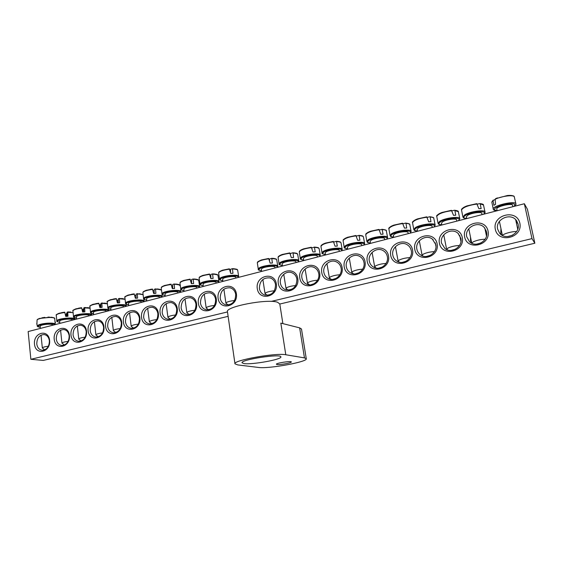 <?xml version="1.0" encoding="UTF-8"?>
<svg xmlns="http://www.w3.org/2000/svg" width="563" height="563" viewBox="0 0 563 563"><rect width="100%" height="100%" fill="white"/><g stroke="black" fill="none" stroke-linecap="round" stroke-linejoin="round"><path stroke-width="0.84" d="M56.279 339.06C56.391 333.092 58.883 329.911 63.753 329.517C66.779 330.059 68.58 332.17 69.165 335.851C69.08 341.755 66.638 344.95 61.839 345.443C58.721 344.95 56.87 342.825 56.279 339.06M54.203 339.229C55.301 350.953 70.748 347.237 69.432 335.435C68.2 323.655 52.887 327.603 54.203 339.229M271.211 301.416L531.979 238.621L524.35 203.736L28.15 331.565L30.866 359.3L227.48 311.944M70.994 335.048C72.141 346.878 87.891 343.085 86.512 331.178C85.231 319.291 69.615 323.317 70.994 335.048M105.57 326.427C106.836 338.469 123.227 334.528 121.721 322.402C120.313 310.304 104.064 314.492 105.57 326.427M141.552 317.462C142.946 329.721 160.012 325.618 158.372 313.267C156.831 300.945 139.913 305.308 141.552 317.462M179.034 308.116C180.561 320.607 198.352 316.329 196.564 303.746C194.882 291.198 177.254 295.744 179.034 308.116M218.113 298.376C219.774 311.107 238.339 306.645 236.397 293.823C234.553 281.028 216.171 285.772 218.113 298.376M462.286 237.523C459.471 223.391 436.494 229.317 439.407 243.223C441.976 257.277 465.214 251.682 462.286 237.523M412.531 249.923C409.941 236.087 388.02 241.738 390.708 255.363C393.065 269.128 415.227 263.794 412.531 249.923M365.056 261.753C362.678 248.199 341.741 253.596 344.218 266.946C346.379 280.437 367.54 275.342 365.056 261.753M319.707 273.055C317.525 259.768 297.503 264.934 299.783 278.023C301.761 291.247 321.994 286.377 319.707 273.055M276.342 283.865C274.336 270.831 255.18 275.779 257.277 288.615C259.093 301.585 278.446 296.926 276.342 283.865M519.846 223.173C516.707 208.472 492.076 214.827 495.32 229.289C498.178 243.92 523.104 237.924 519.846 223.173M49.614 340.376C48.432 328.518 33.217 332.444 34.491 344.148C35.539 355.943 50.881 352.255 49.614 340.376M297.785 278.523C295.695 265.363 276.109 270.409 278.298 283.379C280.191 296.469 299.98 291.711 297.785 278.523M342.121 267.467C339.848 254.047 319.376 259.325 321.755 272.548C323.816 285.905 344.507 280.923 342.121 267.467M388.519 255.905C386.035 242.21 364.62 247.734 367.196 261.218C369.448 274.85 391.109 269.635 388.519 255.905M437.113 243.793C434.411 229.817 411.975 235.601 414.776 249.36C417.232 263.273 439.921 257.812 437.113 243.793M488.065 231.097C485.13 216.818 461.597 222.885 464.637 236.932C467.311 251.14 491.119 245.412 488.065 231.097M198.366 303.302C199.964 315.906 218.134 311.536 216.269 298.84C214.51 286.166 196.508 290.811 198.366 303.302M160.103 312.838C161.56 325.217 178.985 321.023 177.275 308.559C175.656 296.124 158.393 300.572 160.103 312.838M123.381 321.987C124.704 334.14 141.433 330.115 139.863 317.884C138.385 305.674 121.812 309.946 123.381 321.987M88.109 330.784C89.313 342.712 105.38 338.849 103.944 326.836C102.593 314.844 86.667 318.947 88.109 330.784M524.35 203.736L527.397 209.211L534.85 243.223L279.797 304.034M228.121 316.35L43.295 360.419L30.866 359.3M73.07 334.879C73.176 328.806 75.738 325.59 80.748 325.238C83.796 325.808 85.611 327.933 86.209 331.607C86.132 337.61 83.627 340.84 78.693 341.298C75.548 340.784 73.676 338.644 73.07 334.879M90.193 330.615C90.298 324.436 92.93 321.184 98.089 320.875C101.15 321.48 102.987 323.612 103.599 327.279C103.522 333.387 100.946 336.653 95.872 337.075C92.698 336.526 90.805 334.373 90.193 330.615M107.66 326.266C107.765 319.967 110.475 316.688 115.781 316.427C118.863 317.068 120.714 319.207 121.326 322.866C121.256 329.081 118.61 332.381 113.381 332.761C110.193 332.177 108.286 330.017 107.66 326.266M125.472 321.832C125.584 315.407 128.371 312.092 133.846 311.888C136.936 312.564 138.794 314.724 139.42 318.355C139.35 324.689 136.626 328.025 131.242 328.356C128.033 327.736 126.112 325.562 125.472 321.832M143.649 317.307C143.762 310.748 146.64 307.398 152.292 307.264C155.388 307.982 157.253 310.15 157.886 313.76C157.816 320.22 155.008 323.584 149.455 323.866C146.232 323.204 144.297 321.023 143.649 317.307M162.2 312.683C162.32 305.983 165.297 302.605 171.131 302.542C174.227 303.309 176.092 305.484 176.733 309.066C176.662 315.66 173.763 319.059 168.034 319.27C164.804 318.574 162.855 316.378 162.2 312.683M181.138 307.968C181.265 301.114 184.34 297.7 190.378 297.736C193.461 298.545 195.333 300.726 195.98 304.273C195.896 311.015 192.898 314.45 186.986 314.583C183.749 313.837 181.8 311.635 181.138 307.968M200.477 303.154C200.611 296.131 203.806 292.69 210.048 292.83C213.117 293.689 214.975 295.878 215.629 299.382C215.538 306.279 212.441 309.749 206.318 309.791C203.088 308.996 201.139 306.786 200.477 303.154M220.217 298.235C220.372 291.029 223.687 287.559 230.154 287.827C233.202 288.742 235.045 290.93 235.693 294.379C235.601 301.451 232.378 304.949 226.044 304.886C222.828 304.041 220.893 301.824 220.217 298.235M486.566 231.907C488.888 240.781 476.024 248.177 469.591 241.78L466.748 236.84C464.362 227.649 478.156 220.295 484.335 227.586L486.566 231.907M470.499 237.171L470.527 240.683L471.358 243.019M486.045 230.232L485.179 229.739M460.872 238.304C462.99 246.657 451.526 253.997 444.974 248.593L441.526 243.125C439.358 234.489 451.617 227.149 458.022 233.356L460.872 238.304M445.65 244.391L446.565 249.029M435.79 244.553C437.725 252.456 427.416 259.691 420.871 255.109C418.738 253.723 417.415 251.774 416.887 249.254C414.91 241.105 425.91 233.842 432.384 239.127L435.79 244.553M411.286 250.655C413.073 258.185 403.713 265.279 397.253 261.38C394.867 260.029 393.389 257.981 392.826 255.25C391.011 247.502 400.962 240.359 407.401 244.877C409.477 246.235 410.772 248.163 411.286 250.655M387.351 256.615C389.005 263.822 380.433 270.768 374.106 267.432C371.51 266.13 369.912 264.026 369.314 261.105C367.639 253.702 376.717 246.7 383.065 250.577C385.374 251.907 386.802 253.92 387.351 256.615M363.965 262.435C365.5 269.367 357.589 276.159 351.418 273.287C348.652 272.056 346.956 269.902 346.336 266.827C344.781 259.726 353.128 252.871 359.349 256.214C361.847 257.502 363.381 259.571 363.965 262.435M341.108 268.129C342.536 274.814 335.189 281.458 329.186 278.974C326.28 277.812 324.513 275.624 323.873 272.422C322.43 265.581 330.157 258.874 336.224 261.781C338.877 263.005 340.502 265.124 341.108 268.129M318.757 273.695C320.094 280.17 313.225 286.666 307.398 284.505C304.386 283.407 302.556 281.204 301.902 277.897C300.558 271.282 307.757 264.723 313.661 267.256C316.434 268.417 318.137 270.564 318.757 273.695M296.905 279.135C296.736 286.806 293.119 290.388 286.039 289.889C282.957 288.861 281.078 286.644 280.416 283.245C279.157 276.834 285.905 270.423 291.641 272.64C294.512 273.738 296.265 275.905 296.905 279.135M275.525 284.463C275.391 291.908 271.922 295.462 265.117 295.139C261.971 294.175 260.064 291.958 259.395 288.481C259.599 280.874 263.181 277.355 270.134 277.932C273.083 278.959 274.878 281.141 275.525 284.463M49.375 340.819C49.291 346.611 46.919 349.771 42.267 350.292C39.185 349.827 37.362 347.716 36.785 343.958C36.898 338.103 39.319 334.957 44.034 334.528C47.025 335.034 48.805 337.131 49.375 340.819M518.059 224.109C520.655 233.744 505.75 241.084 499.691 233.272L497.657 229.19C494.976 219.19 510.993 211.984 516.602 220.802L518.059 224.109M500.95 228.613L500.753 233.173L501.211 234.672M517.869 223.398L516.229 222.251M534.85 243.223L531.979 238.621M52.69 324.978L52.683 324.935C52.296 324.295 50.424 324.07 47.053 324.267C42.802 324.689 40.494 325.337 40.135 326.216L40.353 328.426M54.189 318.074L51.557 317.229L39.487 318.433L37.095 319.833L36.898 324.365L37.052 320.101M55.216 323.007L55.448 322.149M51.557 317.229L51.557 317.229C54.203 317.764 55.251 318.194 54.71 318.51L54.724 318.559M39.487 318.433L37.524 319.341M48.383 346.231C44.59 346.709 42.57 347.301 42.331 347.99L44.702 349.862M44.843 349.799L45.61 349.384M512.872 206.691L512.576 205.312C512.393 202.736 495.799 206.642 496.791 209.014L497.157 210.738M513.393 196.142C512.52 195.438 510.521 195.234 507.383 195.523L495.531 198.711L495.159 199.281L495.553 204.348L493.92 205.291L492.998 200.562L495.151 199.457M507.383 195.523L507.383 195.523C512.006 195.333 514.308 195.762 514.293 196.818L515.912 204.052C516.384 199.978 491.049 205.967 493.315 209.359C494.272 209.851 492.28 210.154 497.094 210.759M497.425 197.902L495.531 198.711M516.588 231.562C512.541 231.203 503.019 233.87 502.52 235.482M507.53 236.587L512.457 235.292M274.92 267.249L274.913 267.207C274.934 265.462 263.836 266.672 261.711 268.664L261.302 269.374L261.619 271.422M269.515 260.563L269.494 259.043L271.718 258.311L272.422 263.005L270.156 263.125L268.642 258.466L261.38 259.972L257.805 262.105M276.046 259.247C275.504 258.663 274.09 258.347 271.816 258.311L271.753 258.311M274.343 290.797C270.268 291.17 267.312 291.894 265.462 292.985L265.272 293.907M268.079 295.279L270.965 294.252M295.892 261.788L295.885 261.753C295.906 259.993 284.892 261.225 282.605 263.245L282.133 264.033L282.457 266.053M290.431 254.307L290.417 253.54L292.837 252.759L293.077 253.111L293.576 257.488L291.317 257.608L289.748 252.907L282.274 254.469C280.142 255.222 278.903 255.961 278.565 256.693M296.983 253.688L292.859 252.759C298.812 253.301 296.715 253.765 297.679 254.279L298.798 260.831C299.361 258.15 283.062 259.874 279.727 262.865L279.1 264.096C278.53 264.448 279.621 264.92 282.366 265.511M295.702 285.568C291.578 285.92 288.516 286.666 286.511 287.806L286.271 288.805M289.178 290.114L292.253 289.051M317.462 257.031L317.321 256.172C317.328 254.399 306.406 255.651 303.957 257.713L303.415 258.572L303.738 260.57M311.803 247.987L314.407 247.087L315.21 251.858L312.944 251.964L311.311 247.227L303.626 248.853C301.416 249.634 300.128 250.408 299.769 251.175M318.391 247.994L314.435 247.087C320.058 247.607 318.186 248.079 319.101 248.6L320.263 255.229C320.826 252.52 304.653 254.272 301.071 257.319L300.346 258.663C299.769 259.015 300.874 259.494 303.661 260.085M317.532 280.219C313.366 280.557 310.199 281.324 308.031 282.513L307.729 283.59M310.748 284.822L314.02 283.731M339.39 251.387L339.236 250.472C339.236 248.684 328.405 249.958 325.787 252.062L325.161 252.998L325.491 254.969M333.838 242.083L336.456 241.288L337.321 246.094L335.055 246.2L333.359 241.421L325.435 243.11C323.148 243.934 321.811 244.736 321.438 245.531M340.27 242.181L336.491 241.288M339.862 274.751C335.647 275.068 332.374 275.856 330.031 277.102L329.383 277.939L329.658 278.256M332.817 279.41L336.273 278.298M361.819 245.609L361.643 244.638C361.643 242.836 350.89 244.138 348.103 246.284L347.385 247.298L347.723 249.24M356.4 236.108L359.011 235.355L359.933 240.204L357.667 240.302L355.907 235.482L347.73 237.241C345.358 238.107 343.972 238.944 343.585 239.768M362.649 236.228L359.046 235.355M362.692 269.163C358.441 269.459 355.056 270.261 352.529 271.57L351.791 272.485L352.072 272.809M355.394 273.878L359.032 272.738M384.761 239.697L384.571 238.663C384.557 236.861 373.888 238.191 370.926 240.366L370.109 241.471L370.454 243.378M379.476 230.007L382.08 229.289L383.065 234.18L380.799 234.271L378.969 229.408L370.517 231.252C368.061 232.153 366.633 233.026 366.224 233.884M386.056 263.442C381.77 263.716 378.266 264.54 375.542 265.912L374.705 266.904L375 267.242M378.491 268.213L382.312 267.052M408.231 233.652L408.02 232.554C408.006 230.746 397.415 232.097 394.276 234.321L393.354 235.517L393.699 237.396M403.087 223.764L405.656 223.082L405.993 223.427L406.732 228.008L404.466 228.099L402.566 223.194L393.819 225.123C391.278 226.066 389.793 226.98 389.371 227.867M409.955 257.601C405.649 257.84 402.024 258.677 399.09 260.12L398.132 261.197L398.442 261.542M402.137 262.414L406.127 261.232M432.257 227.459L432.025 226.305C432.011 224.482 421.483 225.869 418.168 228.135L417.127 229.422L417.479 231.266M427.254 217.388L429.808 216.727L430.16 217.079L430.948 221.702L428.689 221.78L426.719 216.832L417.64 218.859C415.015 219.844 413.481 220.795 413.045 221.716M434.425 251.612C430.097 251.816 426.353 252.681 423.179 254.194L422.109 255.363L422.426 255.715M426.346 256.475L430.512 255.285M456.853 221.125L456.6 219.901C456.579 218.078 446.121 219.493 442.624 221.794L441.448 223.194L441.807 225.003M451.99 210.858L454.524 210.224L454.904 210.576L455.749 215.242L453.489 215.312L451.435 210.323L442.011 212.455C439.302 213.49 437.718 214.475 437.261 215.425M459.471 245.489C455.136 245.658 451.266 246.538 447.845 248.128L446.804 249.641M451.139 250.394L455.467 249.191M482.041 214.637L481.766 213.342C481.738 211.519 471.337 212.969 467.656 215.312L466.34 216.818L466.706 218.585M477.325 204.179L479.831 203.567L480.239 203.912L481.133 208.627L478.881 208.69L476.748 203.651L466.938 205.903C464.144 206.987 462.519 208.014 462.047 208.986M485.13 239.226C480.795 239.338 476.791 240.239 473.103 241.921L471.738 243.216L468.782 228.747M476.537 244.173L481.02 242.949M235.841 277.411L235.834 277.376C235.869 275.652 224.588 276.834 222.772 278.748L222.772 281.43M237.03 269.614L232.406 268.657L232.983 273.28L230.731 273.407L229.324 268.825L222.413 270.233L219.091 272.196M233.103 268.664L233.103 268.664C239.345 269.417 236.594 269.733 237.677 270.17L238.67 276.524C239.247 273.928 222.561 275.567 219.908 278.396L219.521 279.347C218.979 279.684 220.027 280.149 222.674 280.733M230.52 272.457L230.485 269.304L232.406 268.657M230.042 270.599L230.499 270.536M229.324 268.825L228.867 268.875M234.553 300.551C230.584 300.938 227.804 301.634 226.22 302.634L226.129 303.429M228.789 304.907L231.287 303.95M230.239 270.529L230.26 271.401M216.143 282.535L216.136 282.492C216.178 280.796 204.805 281.957 203.137 283.836L203.18 286.476M217.367 274.835L212.589 273.871L213.11 278.453L210.858 278.586L209.506 274.047L202.757 275.413L199.562 277.292M213.588 273.885L213.588 273.885C219.591 274.66 216.945 274.934 217.994 275.377L218.944 281.669C219.528 279.1 202.708 280.719 200.28 283.492L199.956 284.357C199.436 284.702 200.477 285.159 203.074 285.737M210.858 278.586L210.815 274.477L212.589 273.871M210.189 275.821L210.829 275.666M209.506 274.047L208.993 274.104M214.496 305.463C210.583 305.864 207.902 306.539 206.445 307.497L206.389 308.235M208.993 309.749L211.294 308.841M210.682 275.659L210.724 277.953M196.853 287.552L196.846 287.51C196.895 285.828 185.424 286.975 183.911 288.812L183.981 291.423M198.106 279.945L193.172 278.974L193.651 283.527L191.399 283.661L190.097 279.157L183.51 280.487L180.434 282.281M194.474 279.002L194.474 279.002C200.161 279.755 197.747 280.043 198.725 280.48L199.633 286.708C200.217 284.16 183.264 285.765 181.061 288.481L180.793 289.269C180.251 289.593 181.279 290.051 183.876 290.635M191.589 283.646L191.554 279.544L193.172 278.974M190.751 280.923L191.533 280.684L191.554 283.646M190.097 279.157L189.548 279.22M194.861 310.276C191.012 310.685 188.415 311.346 187.078 312.254L187.057 312.937M189.618 314.492L191.709 313.626M177.957 292.457L177.95 292.422C177.999 290.754 166.437 291.894 165.072 293.696L165.177 296.265M179.245 284.948L174.157 283.977L174.586 288.495L172.341 288.636L171.089 284.167L164.649 285.455L161.687 287.172M175.755 284.012L175.755 284.012C181.223 284.779 178.9 285.026 179.843 285.469L179.963 285.772M172.714 288.601L172.686 284.505L174.157 283.977M171.708 285.913L172.693 285.631M171.089 284.167L170.533 284.224M175.635 314.991C171.842 315.407 169.329 316.047 168.105 316.92L168.112 317.553M170.638 319.122L172.531 318.32M159.449 297.271L159.442 297.229C159.498 295.582 147.837 296.708 146.619 298.474L146.746 301.015M160.765 289.846L155.529 288.882L155.909 293.358L153.671 293.499L152.46 289.072L146.162 290.325L143.319 291.972M157.408 288.918L157.408 288.918C160.518 289.445 161.771 289.818 161.166 290.044M154.213 293.457L154.199 289.368L155.529 288.882M153.052 290.789L154.199 290.494M152.46 289.072L150.201 289.375M156.803 319.615C153.066 320.03 150.638 320.657 149.526 321.494L149.554 322.071M152.045 323.662L153.741 322.916M141.306 301.979L141.299 301.937C141.362 300.311 129.61 301.43 128.533 303.161L128.681 305.667M142.657 294.653L137.273 293.682L137.611 298.123L135.373 298.27L134.212 293.879L128.047 295.096L125.31 296.68M139.427 293.731L142.784 294.583M136.091 298.214L136.077 294.132L137.273 293.682M134.817 295.751L136.077 295.258M134.212 293.879L131.643 294.231M138.357 324.14C134.677 324.555 132.333 325.168 131.313 325.97L131.362 326.498M133.832 328.102L135.331 327.42M135.021 296.602L134.944 295.533M123.529 306.596L123.522 306.553C123.586 304.949 111.741 306.061 110.805 307.75L110.967 310.234M124.768 299.192L119.384 298.39L119.68 302.795L117.442 302.95L116.33 298.587L110.285 299.776L107.653 301.296M121.805 298.446L124.768 299.108M118.321 302.873L118.314 298.805L119.384 298.39M116.984 300.797L117.301 300.163L118.314 299.917M116.33 298.587L113.557 298.981M120.271 328.574C116.654 328.996 114.388 329.594 113.466 330.361L113.536 330.847M115.985 332.451L117.28 331.839M117.47 302.943L117.301 300.163M106.097 311.121L106.097 311.079C106.168 309.495 94.225 310.593 93.423 312.254L93.606 314.703M107.104 303.626L101.847 303L102.1 307.377L99.869 307.532L98.799 303.204L92.867 304.365L90.333 305.822M104.528 303.063L107.104 303.591M100.897 307.447L100.904 303.387L101.896 303M99.517 305.829L100.003 304.696L100.897 304.492M98.799 303.204L95.872 303.633M102.55 332.923C98.997 333.345 96.801 333.922 95.97 334.661L96.055 335.105M98.49 336.709L99.588 336.174M100.151 307.504L100.003 304.696M89.01 315.554L89.003 315.512C89.081 313.95 77.047 315.048 76.385 316.666L76.575 319.094M89.784 308.024L84.647 307.525L84.865 311.867L82.641 312.029L81.607 307.736L75.794 308.862C73.253 309.988 72.303 310.635 72.93 310.797M87.582 307.595L89.784 308.003M83.817 311.93L83.824 307.877L84.647 307.525M82.416 310.889L83.043 309.15L83.824 308.974M81.607 307.736L81.192 307.757M85.182 337.181C81.684 337.61 79.559 338.173 78.813 338.884L78.911 339.285M81.346 340.875L82.233 340.425M83.162 311.979L83.043 309.15M72.254 319.904L72.247 319.861C72.324 318.32 60.199 319.411 59.671 321.001L59.868 323.394M70.959 312.043L67.785 311.958L67.961 316.272L65.744 316.434L64.752 312.169L59.045 313.281C56.596 314.351 55.674 314.977 56.272 315.139M65.688 316.146L66.399 313.514L67.067 313.366M67.06 316.322L67.074 312.282L67.785 311.958M64.752 312.169L61.62 312.641M68.144 341.361C64.71 341.79 62.662 342.339 61.993 343.015L64.302 345.049M64.541 344.95L65.209 344.605M66.504 316.364L66.399 313.514M244.032 363.585C252.062 364.887 282.281 359.405 280.867 356.865C281.211 353.437 240.119 359.729 242.055 362.804L244.032 363.585M277.017 364.521C279.86 365.028 291.901 362.846 291.317 361.932C291.416 360.686 275.701 363.142 276.384 364.261L277.017 364.521M285.786 354.753C276.053 352.593 232.357 360.461 234.982 363.839L237.769 364.915L258.473 367.449C268.523 369.025 307.989 361.868 306.272 358.715L301.486 328.996L299.643 327.863L280.831 323.106L285.786 354.753L304.463 357.885L306.272 358.715M234.968 363.747L227.466 311.832C224.63 306.779 267.692 298.467 277.566 302.261L279.783 303.936M55.343 324.337L55.35 324.253C54.97 323.282 52.282 322.937 47.278 323.211C41.718 323.739 38.425 324.598 37.376 325.787L37.369 326.09C36.877 326.399 37.841 326.814 40.247 327.321M40.24 327.293C36.25 326.111 38.594 324.957 47.264 323.824C51.747 323.563 54.252 323.859 54.773 324.71M37.095 319.833C39.093 317.673 54.421 316.54 54.71 318.51L55.258 324.584M515.912 204.123L515.912 204.052C516.299 204.278 515.722 205.045 514.181 206.354M497.15 210.703C492.083 209.696 494.096 207.726 503.188 204.791C512.999 202.87 516.581 203.412 513.949 206.417M493.315 209.359L491.83 202.145L492.998 200.562M495.159 199.281C501.274 196.149 513.674 194.559 514.293 196.818M277.791 266.412L277.798 266.32C278.368 263.66 261.936 265.356 258.839 268.284L258.304 269.417C257.763 269.776 258.839 270.24 261.528 270.824M261.521 270.782C259.107 270.472 258.452 269.804 259.564 268.776C262.865 265.729 279.888 264.462 276.982 267.46M258.304 269.417L257.333 262.921C258.234 261.077 262.112 259.712 268.945 258.811M271.957 258.663C274.723 258.691 276.313 259.079 276.729 259.832L277.798 266.32L277.285 267.383M282.359 265.469C279.86 265.152 279.227 264.448 280.451 263.364C284.055 260.205 301.128 258.966 297.918 262.069M279.1 264.096L278.087 257.53C279.044 255.609 283.041 254.187 290.065 253.259M293.077 253.111C295.744 253.146 297.278 253.54 297.679 254.279M303.654 260.043C301.057 259.719 300.438 258.98 301.803 257.826C305.723 254.567 322.838 253.35 319.32 256.559M300.346 258.663L299.284 252.034C300.304 250.021 304.428 248.536 311.649 247.572M314.661 247.439C317.229 247.481 318.707 247.875 319.101 248.6M341.459 250.852L342.213 249.493C342.768 246.763 326.723 248.55 322.895 251.654L322.05 253.111C321.466 253.477 322.592 253.948 325.421 254.539M325.414 254.49C322.719 254.166 322.12 253.392 323.634 252.168C327.87 248.797 345.035 247.607 341.192 250.922M322.05 253.111L320.952 246.411C322.036 244.314 326.287 242.766 333.718 241.766M336.73 241.633C339.193 241.689 340.622 242.076 341.002 242.794L342.213 249.493M363.811 245.095L364.662 243.624C365.218 240.873 349.285 242.695 345.21 245.862L344.239 247.439C343.648 247.811 344.788 248.29 347.66 248.867M347.652 248.825C344.852 248.494 344.282 247.678 345.949 246.383C350.531 242.899 367.73 241.731 363.55 245.158M344.239 247.439L343.092 240.668C344.246 238.48 348.645 236.868 356.28 235.827M359.293 235.707C361.657 235.77 363.029 236.15 363.402 236.854L364.662 243.624M387.625 237.706L387.625 237.621C388.174 234.855 372.361 236.713 368.033 239.937L366.921 241.64C367.752 242.132 366.049 242.386 370.405 243.075M370.391 243.026C367.484 242.695 366.942 241.844 368.772 240.464C373.705 236.861 390.947 235.721 386.415 239.268M366.921 241.64L365.725 234.806C366.949 232.512 371.503 230.83 379.363 229.753M382.376 229.634C384.642 229.711 385.951 230.091 386.317 230.781L387.625 237.621L386.668 239.205M411.124 231.562L411.131 231.477C411.673 228.691 395.965 230.591 391.376 233.877L390.117 235.714C390.968 236.207 389.223 236.474 393.657 237.15M393.65 237.1C390.616 236.77 390.11 235.869 392.122 234.412C397.429 230.682 414.699 229.577 409.801 233.244M390.117 235.714L388.864 228.81C390.18 226.417 394.881 224.658 402.988 223.539M405.993 223.427C408.154 223.511 409.407 223.884 409.765 224.56L411.131 231.477L410.054 233.181M435.178 225.263L435.185 225.186C435.72 222.385 420.118 224.327 415.262 227.677L413.833 229.655C414.706 230.154 412.925 230.429 417.443 231.083M417.436 231.034C414.284 230.703 413.812 229.767 416.015 228.212C421.708 224.363 439.013 223.286 433.728 227.079M413.833 229.655L412.531 222.681C413.939 220.175 418.809 218.345 427.155 217.177M430.16 217.079C432.215 217.163 433.419 217.536 433.763 218.191L435.185 225.186L433.974 227.016M459.809 218.817L459.809 218.74C460.344 215.925 444.84 217.916 439.717 221.322L438.105 223.455C438.992 223.954 437.184 224.25 441.786 224.876M441.772 224.827C438.493 224.503 438.056 223.525 440.47 221.871C446.565 217.888 463.898 216.846 458.212 220.773M438.105 223.455L436.747 216.41C438.246 213.792 443.299 211.878 451.899 210.668M454.904 210.576L458.331 211.674L459.809 218.74L458.451 220.71M485.032 212.209L485.032 212.138C485.559 209.316 470.147 211.357 464.749 214.827L462.934 217.114C463.828 217.607 462.005 217.93 466.692 218.528M466.678 218.479C463.265 218.162 462.87 217.135 465.51 215.383C472.019 211.259 489.381 210.252 483.279 214.32M462.934 217.114L461.526 209.992C463.131 207.261 468.367 205.263 477.241 203.996M480.239 203.912L483.49 204.995L485.032 212.138C485.271 212.483 484.764 213.194 483.511 214.257M238.663 276.623L238.269 277.439M222.666 280.698C220.407 280.395 219.732 279.79 220.626 278.875C223.384 276.011 240.31 274.702 237.945 277.517M219.521 279.347L218.627 272.971C219.436 271.282 223.096 270.015 229.591 269.17M232.596 269.008C235.552 269.015 237.248 269.403 237.677 270.17M218.937 281.767L218.592 282.506M203.067 285.694C200.892 285.406 200.196 284.829 200.991 283.963C203.489 281.19 220.358 279.867 218.261 282.591M199.956 284.357L199.105 278.045C199.872 276.426 203.426 275.208 209.76 274.392M212.758 274.223C215.805 274.223 217.55 274.61 217.994 275.377M199.626 286.799L199.33 287.468M183.869 290.592C181.765 290.311 181.068 289.762 181.772 288.953C184.002 286.264 200.822 284.92 198.978 287.559M180.793 289.269L179.977 283.02C180.709 281.465 184.157 280.297 190.336 279.501M193.327 279.325C196.473 279.318 198.267 279.705 198.725 280.48M180.709 291.725L180.723 291.634C181.307 289.122 164.22 290.712 162.235 293.365L162.017 294.083C161.504 294.414 162.517 294.864 165.065 295.434M165.065 295.399C163.024 295.118 162.32 294.597 162.939 293.83C164.924 291.233 181.687 289.875 180.09 292.422M162.017 294.083L161.236 287.89C161.926 286.405 165.29 285.279 171.307 284.512M174.298 284.329C177.535 284.308 179.386 284.688 179.843 285.469M162.179 296.553L162.193 296.462C162.777 293.985 145.557 295.554 143.783 298.158L143.614 298.805C143.079 299.115 144.086 299.565 146.633 300.135M146.633 300.1C144.663 299.833 143.945 299.34 144.487 298.615C146.239 296.096 162.946 294.723 161.581 297.194M143.614 298.805L142.868 292.669C143.523 291.247 146.795 290.163 152.672 289.417M155.655 289.227C158.562 289.199 160.399 289.488 161.173 290.114M143.832 301.761L144.037 301.191C144.628 298.742 127.273 300.297 125.711 302.852L125.577 303.429C125.063 303.753 126.063 304.196 128.568 304.752M128.568 304.717C126.654 304.456 125.936 303.985 126.408 303.302C127.928 300.867 144.578 299.481 143.438 301.867M125.577 303.429L124.859 297.355C125.486 295.99 128.674 294.949 134.409 294.224M137.393 294.034C140.025 293.985 141.827 294.217 142.784 294.716M126.07 306.342L126.246 305.822C126.837 303.408 109.342 304.956 107.99 307.454L107.892 307.968C107.385 308.292 108.37 308.721 110.855 309.27M110.855 309.242C109.004 308.988 108.279 308.545 108.68 307.898C109.989 305.54 126.576 304.133 125.662 306.448M107.878 307.933L107.209 301.958C107.807 300.649 110.904 299.636 116.513 298.932M119.483 298.735L124.768 299.291M108.793 310.445L108.8 310.361C109.391 307.982 91.769 309.516 90.615 311.958L90.544 312.423C90.038 312.739 91.023 313.169 93.493 313.711M93.486 313.675C91.692 313.436 90.967 313.014 91.305 312.402C92.402 310.114 108.926 308.7 108.223 310.938M90.537 312.388L89.897 306.462C90.467 305.209 93.486 304.238 98.968 303.548M101.938 303.351L107.104 303.802M91.692 314.893L91.699 314.808C92.297 312.465 74.541 313.992 73.584 316.385L73.535 316.793C73.035 317.11 74.006 317.532 76.455 318.06M76.455 318.032C74.717 317.799 73.985 317.398 74.267 316.821C75.16 314.604 91.628 313.176 91.122 315.343M73.528 316.758L72.916 310.889C73.457 309.685 76.413 308.749 81.769 308.074M84.724 307.87L89.784 308.243M74.921 319.249L74.928 319.165C75.526 316.856 57.644 318.384 56.877 320.72L56.856 321.079C56.349 321.389 57.313 321.804 59.755 322.332C58.059 322.078 57.327 321.698 57.56 321.156C58.256 319.01 74.661 317.567 74.351 319.664M56.842 321.044L56.258 315.231C56.779 314.077 59.657 313.169 64.9 312.514M67.849 312.31L72.796 312.613M304.463 357.885L299.643 327.863M64.175 329.573L63.753 329.517M81.192 325.308L80.748 325.238M98.553 320.952L98.089 320.875M116.274 316.519L115.781 316.427M134.367 311.993L133.846 311.888M152.84 307.384L152.292 307.264M171.708 302.683L171.131 302.542M190.984 297.89L190.378 297.736M210.689 293.013L210.048 292.83M230.837 288.038L230.154 287.827M484.335 227.586L484.933 228.296M458.022 233.356L458.739 234.067M432.384 239.127L433.186 239.796M359.349 256.214L360.214 256.7M336.224 261.781L337.068 262.203M313.661 267.256L314.485 267.622M291.641 272.64L292.429 272.964M270.134 277.932L270.887 278.206M44.034 334.528L44.428 334.577M516.602 220.802L517.003 221.428M36.764 323.535L36.841 324.035M36.898 324.365L37.355 326.054M49.558 317.124L47.904 317.124M44.737 317.363L41.859 317.842M41.036 335.14L42.331 347.955M491.83 202.068L493.174 200.104M499.416 221.386L502.386 235.411M515.68 219.69L517.735 229.218M276.729 259.832C275.532 259.402 278.636 259.029 271.816 258.311M257.34 262.815C258.241 262.133 255.496 262.604 261.38 259.972M267.341 295.357L265.208 293.865M262.858 279.48L265.032 293.59M274.913 267.207L275.033 267.967M298.214 261.992L298.798 260.831M278.094 257.432C279.058 256.721 276.088 257.284 282.274 254.469M288.263 290.177L286.201 288.756M283.766 274.287L286.018 288.474M295.885 261.753L296.018 262.562M319.601 256.482L320.263 255.229M299.298 251.928C300.297 251.189 297.187 251.809 303.626 248.853M309.622 284.878L307.651 283.541M305.118 268.987L307.461 283.252M336.463 241.288C341.783 241.78 340.143 242.259 341.002 242.794M320.959 246.312C322.008 245.545 318.728 246.228 325.435 243.11M331.417 279.438L329.573 278.206M326.948 263.575L329.383 277.939M359.011 235.355C364.001 235.827 362.593 236.312 363.402 236.854M343.099 240.577C344.211 239.768 340.706 240.549 347.73 237.241M353.67 273.864L351.988 272.752M349.271 258.058L351.791 272.485M382.108 229.289C385.444 229.795 386.851 230.288 386.317 230.781M365.732 234.708C366.872 233.891 363.255 234.708 370.517 231.252M376.365 268.129L374.902 267.179M372.094 252.428L374.705 266.904M405.712 223.082C408.858 223.56 410.209 224.053 409.765 224.56M388.871 228.719C388.245 228.128 389.892 226.931 393.819 225.123M399.505 262.217L398.344 261.478M395.43 246.685L398.132 261.197M429.865 216.727C432.827 217.184 434.122 217.67 433.763 218.191M412.538 222.589C411.863 222.012 413.559 220.773 417.64 218.859M423.038 256.095L422.32 255.644M419.315 240.83L422.109 255.363M435.255 242.801L435.959 246.39M454.587 210.224C457.36 210.653 458.613 211.132 458.331 211.674M436.754 216.319C436.051 215.735 437.803 214.447 442.011 212.455M443.757 234.848L446.642 249.388M459.725 235.383L460.963 241.492M479.908 203.567C482.456 203.912 483.645 204.383 483.49 204.995M461.526 209.908C461.188 208.986 462.99 207.656 466.938 205.903M484.863 228.212L486.495 236.052M218.634 272.872C219.45 272.232 217.022 272.591 222.413 270.233M228.296 304.984L226.073 303.394M223.891 289.192L225.904 303.126M235.834 277.376L235.932 278.038M199.112 277.946C199.907 277.313 197.571 277.665 202.757 275.413M208.591 309.826L206.339 308.2M204.242 294.097L206.178 307.94M216.136 282.492L216.227 283.112M179.991 282.915C180.723 282.323 178.591 282.584 183.51 280.487M189.281 314.562L187.007 312.908M184.995 298.911L186.853 312.655M196.846 287.51L196.923 288.087M180.456 292.331L180.723 289.072M161.25 287.792C161.961 287.207 159.913 287.461 164.649 285.455M170.54 284.224L169.393 284.378M170.357 319.193L168.07 317.518M166.141 303.633L167.922 317.272M177.95 292.422L178.021 292.957M161.961 297.095L162.243 294.449M142.882 292.57C143.551 292.007 141.665 292.204 146.162 290.325M151.806 323.732L149.519 322.043M147.661 308.264L149.371 321.804M159.442 297.229L159.505 297.728M144.107 299.403L144.037 301.191M124.873 297.264C124.113 297.144 125.169 296.427 128.047 295.096M133.614 328.173L131.327 326.477M129.553 312.81L131.186 326.237M141.299 301.937L141.362 302.401M126.323 304.189L126.246 305.822M107.223 301.859C106.491 301.733 107.512 301.043 110.285 299.776M115.781 332.522L113.501 330.819M111.798 317.265L113.367 330.594M123.522 306.553L123.578 306.983M108.652 310.825L108.884 308.834M89.911 306.371C89.236 306.23 90.221 305.561 92.867 304.365M98.293 336.78L96.02 335.084M94.394 321.642L95.893 334.865M106.097 311.079L106.14 311.473M91.572 315.231L91.79 313.373M85.182 307.518L84.619 307.518M81.199 307.757L78.567 308.179M81.135 340.96L78.883 339.264M77.321 325.935L78.757 339.053M89.003 315.512L89.045 315.878M74.816 319.545L75.027 317.806M68.763 311.944L67.743 311.951M60.579 330.15L61.951 343.156M282.872 323.619L279.769 303.823"/></g></svg>
